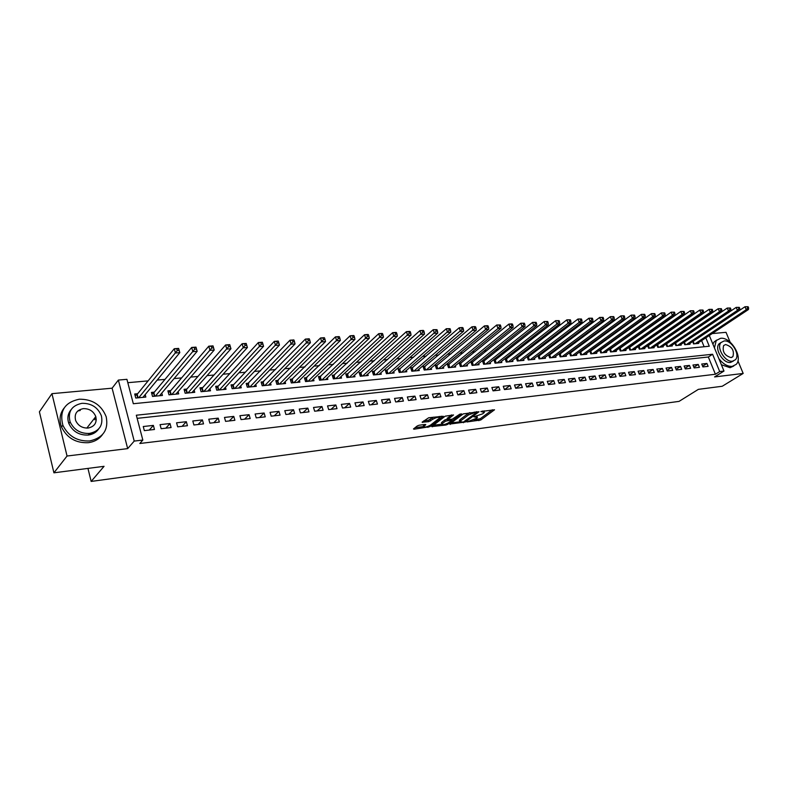 <?xml version="1.0" encoding="UTF-8"?>
<svg xmlns="http://www.w3.org/2000/svg" width="788" height="788" viewBox="0 0 788 788"><rect width="100%" height="100%" fill="white"/><g stroke="black" fill="none" stroke-linecap="round" stroke-linejoin="round"><path stroke-width="1.18" d="M466.91 421.954L480.739 420.004L494.529 409.78L480.857 411.543L484.423 412.37L482.64 413.848L473.824 416.783L477.41 417.581L476.779 418.201L466.91 421.954M88.512 434.641L92.097 432.917M96.274 419.718L95.22 417.325M419.196 425.215L417.285 425.934L413.483 428.958L414.114 429.204L429.874 426.672L443.28 416.261L428.692 417.758L422.102 422.191L428.721 421.679L432.868 419.216C436.7 417.207 438.955 416.783 439.645 417.945L430.465 425.156C426.682 427.126 424.446 427.549 423.747 426.416L425.796 424.693L425.175 424.446L419.196 425.215M53.919 472.82L39.4 411.829L51.949 393.665L67.049 456.025L53.919 472.82L104.055 466.319L91.152 481.429L679.059 401.378L698.385 389.351L722.241 386.258L743.173 373.443L714.568 376.93L723.985 371.049L719.7 371.562L715.405 374.251L139.811 443.496L142.835 440.059L134.216 441.083L118.367 380.072L126.927 379.324L133.32 403.722L709.279 346.228L705.821 337.825M67.049 456.025L127.676 448.618L134.216 441.083M449.771 424.062L465.314 422.023L479.005 411.74L463.147 413.907L449.771 424.062M445.909 425.027L431.735 426.574L445.151 416.182L453.543 414.961L447.732 419.492L452.184 419.236L459.759 414.192L461.502 413.858L447.781 424.328L445.909 425.027L445.624 424.161M743.173 373.443L737.932 360.874M730.121 342.15L726.024 332.319L712.214 333.58M137.654 393.724L134.709 394.01L135.772 398.048L145.849 397.063L145.189 394.591M154.34 392.138L151.444 392.414L152.508 396.423L162.427 395.458L161.786 393.094M170.75 390.582L167.893 390.858L168.977 394.818L178.718 393.872L178.098 391.606M186.884 389.055L184.077 389.321L185.16 393.251L194.744 392.316L194.134 390.139M202.752 387.548L199.994 387.804L201.078 391.705L210.504 390.789L209.913 388.691M218.355 386.061L215.646 386.317L216.739 390.188L226.018 389.282L225.437 387.272M233.711 384.603L231.042 384.859L232.145 388.691L241.266 387.804L240.704 385.864M248.821 383.165L246.191 383.421L247.304 387.213L256.277 386.347L255.736 384.475M263.694 381.756L261.104 382.003L262.217 385.765L271.052 384.908L270.52 383.106M278.322 380.368L275.78 380.604L276.893 384.347L285.591 383.5L285.069 381.756M292.722 378.998L290.22 379.235L291.343 382.938L299.903 382.111L299.391 380.427M306.906 377.649L304.444 377.885L305.567 381.559L313.998 380.742L313.486 379.117M320.864 376.329L318.441 376.556L319.564 380.2L327.867 379.392L327.375 377.816M334.614 375.019L332.221 375.246L333.354 378.861L341.529 378.073L341.046 376.546M348.148 373.739L345.794 373.955L346.937 377.541L354.974 376.762L354.511 375.285M361.475 372.468L359.161 372.685L360.303 376.25L368.232 375.482L367.769 374.044M374.615 371.217L372.33 371.434L373.473 374.97L381.284 374.211L380.831 372.822M387.548 369.996L385.302 370.202L386.445 373.709L394.138 372.96L393.695 371.611M400.294 368.784L398.078 368.991L399.23 372.468L406.805 371.729L406.372 370.419M412.853 367.592L410.666 367.799L411.829 371.246L419.295 370.518L418.861 369.247M425.234 366.41L423.077 366.617L424.23 370.045L431.597 369.326L431.174 368.085M437.429 365.258L435.311 365.455L436.463 368.853L443.723 368.154L443.309 366.942M449.456 364.115L447.357 364.312L448.52 367.681L455.671 366.991L455.267 365.819M461.305 362.982L459.246 363.179L460.409 366.528L467.451 365.849L467.057 364.706M472.987 361.879L470.958 362.066L472.12 365.396L479.065 364.716L478.68 363.603M484.512 360.786L482.502 360.973L483.665 364.273L490.52 363.603L490.136 362.519M495.869 359.702L493.889 359.889L495.061 363.169L501.818 362.51L501.434 361.456M507.068 358.639L505.118 358.826L506.29 362.076L512.949 361.426L512.584 360.402M518.12 357.585L516.199 357.772L517.361 361.002L523.941 360.362L523.577 359.358M529.014 356.55L527.123 356.737L528.285 359.939L534.776 359.308L534.412 358.333M539.77 355.536L537.899 355.713L539.061 358.895L545.463 358.274L545.109 357.319M550.369 354.521L548.586 354.699M560.829 353.536L559.175 353.694M571.162 352.551L569.625 352.699M581.347 351.586L579.938 351.714M591.394 350.63L590.104 350.749M601.323 349.685L600.141 349.803M611.114 348.759L610.05 348.857M620.786 347.833L619.821 347.932M630.331 346.927L629.474 347.016M639.748 346.04L638.999 346.109M649.056 345.154L648.406 345.213M658.246 344.277L657.694 344.336M702.906 366.932L708.107 366.341L706.925 363.455L701.724 364.036L702.906 366.932M694.149 367.927L699.419 367.326L698.237 364.43L692.967 365.011L694.149 367.927M685.284 368.942L690.623 368.331L689.441 365.415L684.112 366.006L685.284 368.942M676.311 369.966L681.709 369.345L680.527 366.41L675.129 367.011L676.311 369.966M667.229 371L672.696 370.38L671.514 367.415L666.047 368.026L667.229 371M658.019 372.044L663.555 371.414L662.373 368.439L656.837 369.06L658.019 372.044M648.701 373.108L654.306 372.468L653.124 369.474L647.519 370.104L648.701 373.108M639.265 374.192L644.939 373.542L643.757 370.527L638.073 371.158L639.265 374.192M629.701 375.275L635.453 374.625L634.271 371.581L628.519 372.231L629.701 375.275M620.008 376.378L625.839 375.718L624.657 372.665L618.826 373.315L620.008 376.378M610.198 377.501L616.098 376.831L614.916 373.748L609.006 374.408L610.198 377.501M600.249 378.634L606.228 377.954L605.046 374.852L599.067 375.521L600.249 378.634M590.173 379.786L596.23 379.097L595.048 375.974L588.991 376.654L590.173 379.786M579.958 380.949L586.105 380.249L584.923 377.107L578.776 377.797L579.958 380.949M569.606 382.131L575.831 381.422L574.649 378.26L568.424 378.949L569.606 382.131M559.116 383.323L565.429 382.604L564.247 379.422L557.934 380.121L559.116 383.323M548.487 384.544L554.88 383.815L553.698 380.604L547.296 381.313L548.487 384.544M537.702 385.765L544.183 385.027L543.001 381.796L536.52 382.525L537.702 385.765M526.768 387.016L533.348 386.268L532.166 383.007L525.586 383.746L526.768 387.016L532.166 383.007M515.687 388.277L522.355 387.519L521.173 384.239L514.505 384.987L515.687 388.277M504.448 389.558L511.215 388.789L510.033 385.49L503.266 386.248L504.448 389.558M493.052 390.858L499.907 390.08L498.725 386.75L491.87 387.519L493.052 390.858M481.488 392.178L488.442 391.39L487.27 388.031L480.306 388.809L481.488 392.178M469.766 393.517L476.819 392.71L475.637 389.331L468.584 390.129L469.766 393.517M457.867 394.877L465.019 394.059L463.846 390.651L456.685 391.459L457.867 394.877M445.791 396.256L453.061 395.418L451.879 391.991L444.619 392.808L445.791 396.256M433.548 397.644L440.916 396.807L439.743 393.35L432.376 394.177L433.548 397.644M421.117 399.063L428.593 398.216L427.431 394.729L419.945 395.566L421.117 399.063M408.509 400.501L416.094 399.634L414.931 396.128L407.337 396.975L408.509 400.501M395.704 401.959L403.407 401.082L402.244 397.546L394.542 398.413L395.704 401.959M382.702 403.446L390.523 402.55L389.361 398.984L381.54 399.861L382.702 403.446M369.513 404.953L377.452 404.047L376.29 400.452L368.351 401.338L369.513 404.953M356.117 406.48L364.174 405.554L363.022 401.939L354.955 402.835L356.117 406.48M342.504 408.026L350.699 407.101L349.547 403.446L341.352 404.362L342.504 408.026M328.695 409.602L337.008 408.657L335.855 404.973L327.542 405.909L328.695 409.602M314.658 411.208L323.1 410.243L321.957 406.529L313.516 407.475L314.658 411.208M300.395 412.833L308.985 411.858L307.842 408.115L299.263 409.07L300.395 412.833M285.916 414.488L294.633 413.493L293.5 409.721L284.783 410.696L285.916 414.488M271.2 416.163L280.055 415.148L278.922 411.346L270.067 412.341L271.2 416.163M256.238 417.867L265.241 416.842L264.118 413.001L255.115 414.015L256.238 417.867M241.039 419.6L250.19 418.556L249.067 414.685L239.916 415.709L241.039 419.6M225.585 421.363L234.893 420.299L233.77 416.399L224.472 417.443L225.585 421.363M209.874 423.156L219.33 422.072L218.227 418.142L208.771 419.196L209.874 423.156M193.907 424.978L203.521 423.885L202.417 419.906L192.804 420.979L193.907 424.978M177.664 426.83L187.446 425.717L186.342 421.708L176.571 422.801L177.664 426.83M161.146 428.711L171.085 427.579L170.001 423.54L160.053 424.643L161.146 428.711M715.405 374.251L708.333 357.003L137.151 418.349M153.374 425.392L143.258 426.525L144.342 430.632L154.458 429.48L153.374 425.392L149.287 430.061M672.922 334.201L672.371 334.25M663.703 335.018L663.053 335.077M654.365 335.846L653.616 335.915M644.909 336.693L644.052 336.762M635.325 337.54L634.36 337.628M625.623 338.407L624.549 338.505M615.783 339.283L614.601 339.382M605.814 340.17L604.514 340.288M595.718 341.066L594.3 341.194M585.484 341.972L583.938 342.11M575.102 342.898L573.437 343.046M564.592 343.834L562.799 343.992M553.925 344.78L552.004 344.957M543.119 345.745L541.06 345.932M532.156 346.72L529.96 346.917M521.045 347.705L518.701 347.912M509.767 348.71L507.285 348.936M498.341 349.724L495.701 349.961M486.738 350.759L483.96 351.005M474.977 351.803L472.032 352.069M463.039 352.866L459.936 353.142M450.933 353.95L447.663 354.236M438.64 355.043L435.203 355.349M426.17 356.146L422.545 356.471M413.513 357.279L409.711 357.614M400.659 358.422L396.669 358.776M387.617 359.574L383.431 359.949M374.369 360.756L369.986 361.15M360.914 361.958L356.334 362.362M347.252 363.169L342.465 363.593M333.383 364.401L328.379 364.844M319.288 365.652L314.057 366.125M304.966 366.932L299.509 367.415M290.417 368.223L284.724 368.735M275.623 369.542L269.703 370.065M260.601 370.872L254.425 371.424M245.324 372.231L238.892 372.813M229.791 373.62L223.102 374.211M214.001 375.019L207.037 375.64M197.946 376.447L190.696 377.097M181.614 377.905L174.079 378.575M165.007 379.383L157.176 380.082M148.105 380.88L127.804 382.692M704.127 346.74L701.615 340.613M698.444 342.721L698.72 343.391L693.519 343.903L692.829 341.559L693.775 343.873M689.746 343.548L690.022 344.238L684.752 344.75L683.826 342.445M680.94 344.395L681.216 345.095L675.887 345.607L674.942 343.263M672.016 345.243L672.312 345.962L666.904 346.484L665.949 344.09M662.994 346.099L663.279 346.838L657.813 347.37L656.837 344.917M653.853 346.976L654.148 347.725L648.603 348.257L647.618 345.765M644.594 347.863L644.889 348.621L639.285 349.163L638.28 346.612M635.217 348.749L635.522 349.527L629.839 350.079L628.814 347.478M625.711 349.655L626.027 350.453L620.274 351.015L619.24 348.345M616.098 350.571L616.413 351.389L610.582 351.95L609.528 349.232M606.346 351.497L606.671 352.334L600.761 352.906L599.698 350.118M596.477 352.443L596.802 353.29L590.823 353.871L589.739 351.024M586.479 353.388L586.804 354.255L580.746 354.846L579.643 351.931M576.343 354.354L576.678 355.24L570.532 355.841L569.409 352.857M566.07 355.329L566.405 356.235L560.179 356.846L559.047 353.792M555.658 356.314L556.003 357.25L549.699 357.86L548.537 354.738M87.941 468.407L91.152 481.429M127.676 448.618L112.103 388.189L51.949 393.665M112.103 388.189L118.367 380.072M719.7 371.562L712.588 354.255L136.324 415.217L142.835 440.059M709.318 335.501L723.985 371.049M708.333 357.003L712.588 354.255M706.925 363.455L702.61 366.213M698.237 364.43L693.873 367.238M689.441 365.415L685.018 368.282M680.527 366.41L676.065 369.326M671.514 367.415L666.983 370.39M662.373 368.439L657.793 371.473M653.124 369.474L648.485 372.566M643.757 370.527L639.058 373.679M634.271 371.581L629.514 374.802M624.657 372.665L619.841 375.945M614.916 373.748L610.04 377.097M605.046 374.852L600.111 378.27M595.048 375.974L590.054 379.461M584.923 377.107L579.85 380.673M574.649 378.26L569.517 381.894M564.247 379.422L559.047 383.145M553.698 380.604L548.428 384.406M543.001 381.796L537.672 385.687M521.173 384.239L515.756 388.277M510.033 385.49L504.635 389.538M498.725 386.75L493.357 390.828M487.27 388.031L481.931 392.129M475.637 389.331L470.328 393.448M463.846 390.651L458.567 394.798M451.879 391.991L446.638 396.157M439.743 393.35L434.533 397.536M427.431 394.729L422.25 398.935M414.931 396.128L409.79 400.353M402.244 397.546L397.142 401.801M389.361 398.984L384.308 403.259M376.29 400.452L371.276 404.746M363.022 401.939L358.048 406.253M349.547 403.446L344.622 407.79M335.855 404.973L330.99 409.346M321.957 406.529L317.14 410.922M307.842 408.115L303.075 412.528M293.5 409.721L288.782 414.153M278.922 411.346L274.273 415.808M264.118 413.001L259.528 417.492M249.067 414.685L244.536 419.206M233.77 416.399L229.308 420.94M218.227 418.142L213.834 422.703M202.417 419.906L198.093 424.496M186.342 421.708L182.097 426.328M170.001 423.54L165.825 428.179M477.173 416.921L477.045 416.044M484.187 411.691L484.059 410.804M474.002 419.974L480.286 418.704L492.392 409.76M476.346 412.104L476.878 411.71M451.248 422.949L459.709 421.846M463.265 422.112L476.533 412.626L474.504 412.676L468.466 414.951L460.409 421.019L459.808 421.61L463.265 422.112L463.462 422.723M469.796 412.597L468.003 413.611L468.466 414.951M459.591 420.969L459.956 419.699L468.003 413.611M441.802 424.18L433.361 425.284M451.455 414.902L447.357 418.379M452.282 419.226L451.563 419.768M442.334 423.589L441.861 424.062C442.541 425.156 444.747 424.732 448.471 422.792L451.731 420.27L451.15 420.034L445.407 421.235L442.334 423.589L441.881 422.25L441.615 423.314M441.881 422.25L444.944 419.896L447.594 419.088M424.2 425.973L423.747 424.624L423.511 425.687M439.428 417.315L439.261 416.438M433.567 417.147L432.415 417.847L432.868 419.216M423.698 420.9L428.268 420.319L432.415 417.847M439.625 417.413L441.201 416.192M415.089 427.667L423.688 426.544M697.203 343.538L748.442 309.526L746.256 309.694L744.995 306.739L692.829 341.559M747.221 306.778L744.995 306.739L748.098 306.719L747.221 306.778L747.723 307.96L748.6 307.901L748.098 306.719M747.723 307.96L746.256 309.694L695.036 343.755M748.6 307.901L748.442 309.526M718.902 358.717C723.138 364.056 727.57 366.607 732.2 366.381L736.179 364.391C743.38 357.555 730.801 336.653 720.547 338.318L716.233 340.524L714.45 347.932M721.375 364.736L730.072 367.701L733.766 366.006M733.421 361.012L730.555 362.421C723.266 363.78 714.086 348.818 719.089 343.795L721.109 342.445M732.515 361.2L735.411 359.742C740.562 354.807 731.471 339.746 724.103 340.968L721.03 342.534C716.026 347.557 725.226 362.539 732.515 361.2M725.59 344.543L723.63 345.548C722.113 351.596 724.576 355.615 731.008 357.585L732.899 356.639C734.485 350.611 732.052 346.582 725.59 344.543M716.597 340.12L714.145 341.903L712.874 344.129M89.655 440.955C103.179 437.901 108.695 429.834 106.193 416.763C101.445 404.953 92.472 399.102 79.263 399.211C64.695 402.313 59.228 410.981 62.863 425.234C68.31 436.217 77.244 441.457 89.655 440.955M64.094 408.056C59.799 413.601 58.942 419.925 61.533 427.027C66.97 437.98 75.875 443.201 88.256 442.689C94.353 441.871 99.061 439.221 102.371 434.73M98.598 429.036C96.205 432.454 92.738 434.454 88.187 435.055C79.164 435.38 72.732 431.548 68.871 423.55C67.059 418.359 67.768 413.769 70.999 409.799M89.468 433.43C99.327 431.233 103.297 425.362 101.386 415.808C97.879 407.366 91.408 403.2 81.962 403.318C71.56 405.544 67.61 411.73 70.112 421.895C73.983 429.903 80.435 433.755 89.468 433.43M83.292 408.637C76.643 410.065 74.102 414.025 75.638 420.496C78.091 425.717 82.257 428.229 88.118 428.042C94.54 426.623 97.091 422.801 95.801 416.586C93.496 411.188 89.33 408.539 83.292 408.637M90.049 434.07L89.753 433.4M94.855 419.758L94.343 418.448M80.258 410.469L77.795 410.972M45.862 438.985L47.979 447.88M688.495 344.386L739.656 310.196L737.44 310.364L736.179 307.389L683.846 342.514M738.415 307.428L736.179 307.389L739.302 307.359L738.415 307.428L738.917 308.62L739.804 308.551L739.302 307.359M738.917 308.62L737.44 310.364L686.299 344.602M739.804 308.551L739.656 310.196M679.67 345.243L730.762 310.876L728.516 311.043L727.255 308.039L674.981 343.361M729.501 308.088L727.255 308.039L730.397 308.019L729.501 308.088L730.003 309.29L730.9 309.221L730.397 308.019M730.003 309.29L728.516 311.043L677.444 345.459M730.9 309.221L730.762 310.876M670.736 346.109L721.749 311.555L719.474 311.723L718.213 308.709L665.998 344.228M720.459 308.758L718.213 308.709L721.365 308.689L720.459 308.758L720.961 309.96L721.877 309.891L721.365 308.689M720.961 309.96L719.474 311.723L668.49 346.326M721.877 309.891L721.749 311.555M661.693 346.986L712.618 312.245L710.313 312.422L709.052 309.379L656.916 345.105M711.308 309.428L709.052 309.379L712.224 309.359L711.308 309.428L711.81 310.649L712.736 310.58L712.224 309.359M711.81 310.649L710.313 312.422L659.418 347.212M712.736 310.58L712.618 312.245M652.533 347.882L703.359 312.944L701.024 313.122L699.764 310.068L647.706 345.991M702.029 310.117L699.764 310.068L702.965 310.048L702.029 310.117L702.532 311.339L703.467 311.27L702.965 310.048M702.532 311.339L701.024 313.122L650.228 348.099M703.467 311.27L703.359 312.944M643.254 348.779L693.982 313.663L691.628 313.841L690.357 310.758L638.388 346.887M692.632 310.807L690.357 310.758L693.578 310.738L692.632 310.807L693.135 312.038L694.08 311.969L693.578 310.738M693.135 312.038L691.628 313.841L640.92 349.005M694.08 311.969L693.982 313.663M633.867 349.695L684.486 314.382L682.093 314.56L680.822 311.457L628.942 347.794M683.107 311.506L680.822 311.457L684.063 311.437L683.107 311.506L683.61 312.747L684.565 312.678L684.063 311.437M683.61 312.747L682.093 314.56L631.503 349.921M684.565 312.678L684.486 314.382M624.352 350.611L674.853 315.111L672.43 315.298L671.159 312.166L619.378 348.72M673.454 312.215L671.159 312.166L674.42 312.146L673.454 312.215L673.957 313.466L674.932 313.397L674.42 312.146M673.957 313.466L672.43 315.298L621.959 350.847M674.932 313.397L674.853 315.111M614.719 351.546L665.102 315.85L662.639 316.037L661.368 312.885L609.695 349.645M663.663 312.944L661.368 312.885L664.648 312.866L663.663 312.944L664.176 314.205L665.161 314.126L664.648 312.866M664.176 314.205L662.639 316.037L612.286 351.783M665.161 314.126L665.102 315.85M604.957 352.502L655.202 316.599L652.71 316.786L651.44 313.624L599.885 350.591M653.745 313.673L651.44 313.624L654.739 313.594L653.745 313.673L654.257 314.944L655.252 314.865L654.739 313.594M654.257 314.944L652.71 316.786L602.495 352.738M655.252 314.865L655.202 316.599M595.058 353.457L645.175 317.357L642.653 317.554L641.383 314.363L589.936 351.556M643.688 314.412L641.383 314.363L644.702 314.343L643.688 314.412L644.2 315.692L645.214 315.614L644.702 314.343M644.2 315.692L642.653 317.554L592.566 353.704M645.214 315.614L645.175 317.357M585.041 354.433L635.01 318.135L632.449 318.322L631.178 315.111L579.86 352.522M633.493 315.17L631.178 315.111L634.517 315.092L633.493 315.17L634.005 316.451L635.029 316.372L634.517 315.092M634.005 316.451L632.449 318.322L582.519 354.679M635.029 316.372L635.01 318.135M574.885 355.418L624.697 318.913L622.106 319.11L620.836 315.87L569.655 353.507M623.16 315.929L620.836 315.87L624.195 315.85L623.16 315.929L623.663 317.219L624.707 317.15L624.195 315.85M623.663 317.219L622.106 319.11L572.324 355.664M624.707 317.15L624.697 318.913M564.602 356.412L614.246 319.701L611.616 319.908L610.345 316.648L559.313 354.511M612.67 316.697L610.345 316.648L613.734 316.618L612.67 316.697L613.182 318.007L614.236 317.928L613.734 316.618M613.182 318.007L611.616 319.908L562.002 356.668M614.236 317.928L614.246 319.701M554.171 357.427L603.647 320.509L600.968 320.716L599.707 317.426L548.832 355.516M602.042 317.485L599.707 317.426L603.115 317.406L602.042 317.485L602.554 318.795L603.618 318.716L603.115 317.406M602.554 318.795L600.968 320.716L551.541 357.683M603.618 318.716L603.647 320.509M543.602 358.451L592.891 321.327L590.182 321.534L588.912 318.224L538.204 356.54M591.256 318.283L588.912 318.224L592.349 318.204L591.256 318.283L591.768 319.603L592.852 319.524L592.349 318.204M591.768 319.603L590.182 321.534L540.932 358.707M592.852 319.524L592.891 321.327M532.885 359.495L581.987 322.154L579.239 322.361L577.968 319.022L527.428 357.585M580.323 319.091L577.968 319.022L581.426 319.002L580.323 319.091L580.835 320.421L581.928 320.342L581.426 319.002M580.835 320.421L579.239 322.361L530.186 359.752M581.928 320.342L581.987 322.154M522.02 360.549L570.926 322.991L568.128 323.198L566.867 319.839L516.514 358.639M569.222 319.908L566.867 319.839L570.345 319.82L569.222 319.908L569.734 321.248L570.847 321.169L570.345 319.82M569.734 321.248L568.128 323.198L519.282 360.815M570.847 321.169L570.926 322.991M511.018 361.613L559.697 323.838L556.87 324.055L555.599 320.677L505.443 359.702M557.973 320.736L555.599 320.677L559.106 320.647L557.973 320.736L558.475 322.085L559.608 322.006L559.106 320.647M558.475 322.085L556.87 324.055L508.24 361.889M559.608 322.006L559.697 323.838M499.848 362.697L548.31 324.705L545.434 324.922L544.173 321.514L494.214 360.786M546.547 321.573L544.173 321.514L547.699 321.494L546.547 321.573L547.049 322.942L548.202 322.853L547.699 321.494M547.049 322.942L545.434 324.922L497.031 362.972M548.202 322.853L548.31 324.705M488.53 363.8L536.756 325.582L533.84 325.799L532.57 322.371L482.827 361.889M534.953 322.43L532.57 322.371L536.116 322.341L534.953 322.43L535.466 323.809L536.628 323.72L536.116 322.341M535.466 323.809L533.84 325.799L485.674 364.076M536.628 323.72L536.756 325.582M477.045 364.913L525.025 326.468L522.06 326.695L520.799 323.238L471.283 363.002M523.193 323.297L520.799 323.238L524.375 323.208L523.193 323.297L523.695 324.686L524.877 324.597L524.375 323.208M523.695 324.686L522.06 326.695L474.149 365.199M524.877 324.597L525.025 326.468M465.403 366.046L513.116 327.375L510.112 327.601L508.851 324.114L459.571 364.135M511.245 324.183L508.851 324.114L511.855 323.888L512.446 324.095L511.245 324.183L511.757 325.572L512.958 325.483L512.446 324.095M511.757 325.572L510.112 327.601L462.467 366.331M512.958 325.483L513.116 327.375M453.592 367.188L501.03 328.291L497.986 328.517L496.716 325.001L447.692 365.287M499.129 325.07L496.716 325.001L500.35 324.981L499.129 325.07L499.631 326.478L500.853 326.39L500.35 324.981M499.631 326.478L497.986 328.517L450.608 367.484M500.853 326.39L501.03 328.291M441.615 368.351L488.767 329.217L485.664 329.453L484.403 325.907L435.646 366.45M486.817 325.986L484.403 325.907L487.496 325.68L486.817 325.986L487.329 327.394L488.56 327.306L488.058 325.887M487.329 327.394L485.664 329.453L438.591 368.646M488.56 327.306L488.767 329.217M429.45 369.533L476.307 330.162L473.164 330.399L471.904 326.833L423.422 367.632M474.327 326.902L471.904 326.833L475.046 326.596L474.327 326.902L474.829 328.33L476.09 328.241L475.578 326.813M474.829 328.33L426.387 369.828M476.09 328.241L476.307 330.162M417.118 370.734L463.659 331.118L460.468 331.364L459.207 327.769L411.021 368.833M461.63 327.838L459.207 327.769L462.398 327.532L461.63 327.838L462.142 329.276L463.413 329.187L462.911 327.739M462.142 329.276L414.005 371.03M463.413 329.187L463.659 331.118M404.608 371.946L450.815 332.093L447.564 332.339L446.313 328.714L398.433 370.055M448.746 328.783L446.313 328.714L450.046 328.695L448.746 328.783L449.249 330.241L450.549 330.142L450.046 328.695M449.249 330.241L401.447 372.251M450.549 330.142L450.815 332.093M391.902 373.177L437.764 333.088L434.474 333.334L433.213 329.679L385.657 371.286M435.656 329.748L433.213 329.679L436.976 329.66L435.656 329.748L436.158 331.216L437.478 331.118L436.976 329.66M436.158 331.216L388.701 373.492M437.478 331.118L437.764 333.088M379.008 374.428L424.505 334.092L421.166 334.339L419.915 330.655L372.685 372.547M422.358 330.733L419.915 330.655L423.255 330.408L422.358 330.733L422.861 332.211L424.2 332.112L423.698 330.635M422.861 332.211L375.758 374.743M424.2 332.112L424.505 334.092M365.928 375.699L411.041 335.107L407.642 335.373L406.391 331.649L359.525 373.817M408.854 331.728L406.391 331.649L409.799 331.403L408.854 331.728L409.356 333.216L410.715 333.117L410.213 331.63M409.356 333.216L362.618 376.024M410.715 333.117L411.041 335.107M352.64 376.989L397.359 336.151L393.911 336.407L392.66 332.664L346.159 375.118M395.123 332.743L392.66 332.664L396.118 332.408L395.123 332.743L395.625 334.24L397.004 334.142L396.502 332.644M395.625 334.24L349.291 377.314M397.004 334.142L397.359 336.151M339.155 378.299L383.461 337.205L379.944 337.471L378.703 333.688L332.595 376.428M381.175 333.767L378.703 333.688L382.219 333.432L381.175 333.767L381.668 335.284L383.076 335.176L382.584 333.669M381.668 335.284L335.747 378.634M383.076 335.176L383.461 337.205M325.454 379.629L369.326 338.269L365.76 338.544L364.519 334.733L318.815 377.767M367.001 334.811L364.519 334.733L368.085 334.467L367.001 334.811L367.494 336.338L368.922 336.23L368.42 334.713M367.494 336.338L321.996 379.964M368.922 336.23L369.326 338.269M311.546 380.978L354.964 339.362L351.34 339.638L350.099 335.796L304.818 379.126M352.581 335.875L350.099 335.796L353.733 335.53L352.581 335.875L353.083 337.422L354.531 337.313L354.039 335.767M353.083 337.422L308.029 381.323M354.531 337.313L354.964 339.362M297.421 382.347L340.367 340.465L336.673 340.751L335.442 336.87L290.605 380.505M337.934 336.959L335.442 336.87L339.135 336.604L337.934 336.959L338.426 338.515L339.904 338.397L339.411 336.85M338.426 338.515L293.845 382.702M339.904 338.397L340.367 340.465M283.069 383.746L325.523 341.598L321.77 341.884L320.539 337.963L276.164 381.914M323.031 338.062L320.539 337.963L324.292 337.688L323.031 338.062L323.523 339.618L325.03 339.51L324.538 337.944M323.523 339.618L279.445 384.101M325.03 339.51L325.523 341.598M268.481 385.165L310.423 342.741L306.611 343.026L305.389 339.086L261.498 383.332M307.881 339.175L305.389 339.086L309.201 338.801L307.881 339.175L308.374 340.751L309.901 340.643L309.408 339.067M308.374 340.751L264.807 385.519M309.901 340.643L310.423 342.741M253.667 386.603L295.067 343.903L291.196 344.198L289.974 340.219L246.595 384.79M292.476 340.308L289.974 340.219L293.855 339.933L292.476 340.308L292.969 341.903L294.515 341.785L294.032 340.199M292.969 341.903L249.934 386.957M294.515 341.785L295.067 343.903M238.616 388.06L279.454 345.085L275.505 345.39L274.293 341.371L233.189 385.165L231.445 386.258M276.805 341.47L274.293 341.371L278.243 341.076L276.805 341.47L277.287 343.076L278.873 342.957L278.381 341.352M277.287 343.076L234.814 388.425M278.873 342.957L279.454 345.085M223.319 389.548L263.566 346.287L259.548 346.592L258.346 342.544L217.843 386.622L216.05 387.755M260.858 342.642L258.346 342.544L262.355 342.248L260.858 342.642L261.34 344.267L262.956 344.139L262.463 342.524M261.34 344.267L219.458 389.922M262.956 344.139L263.566 346.287M207.766 391.055L247.402 347.518L243.315 347.823L242.113 343.735L202.24 388.11L200.408 389.282M244.635 343.834L242.113 343.735L246.201 343.44L247.402 347.518L246.27 343.716L244.635 343.834L245.117 345.469L246.752 345.351M245.117 345.469L203.836 391.439M191.957 392.591L230.953 348.769L226.796 349.084L225.604 344.957L186.382 389.617L184.49 390.828M228.126 345.055L225.604 344.957L229.751 344.651L230.953 348.769L229.791 344.937L228.126 345.055L228.609 346.71L230.273 346.582M228.609 346.71L187.968 392.976M175.882 394.148L214.208 350.03L209.972 350.355L208.79 346.188L170.257 391.153L168.317 392.414M211.322 346.296L208.79 346.188L213.016 345.883L214.208 350.03L213.016 346.168L211.322 346.296L211.795 347.961L213.489 347.833M211.795 347.961L171.823 394.542M159.54 395.734L197.167 351.33L192.853 351.655L191.681 347.449L153.857 392.719L151.867 394.02M194.212 347.557L191.681 347.449L195.985 347.134L197.167 351.33L195.936 347.429L194.212 347.557L194.685 349.242L196.409 349.114M194.685 349.242L155.413 396.137M142.923 397.349L179.812 352.64L175.428 352.975L174.256 348.729L137.191 394.305L135.142 395.645M176.798 348.838L174.256 348.729L178.64 348.414L179.812 352.64L178.551 348.71L176.798 348.838L177.27 350.542L179.024 350.404M177.27 350.542L138.718 397.753M475.4 416.261L475.617 416.882M482.423 411.011L482.64 411.641M480.286 418.704L480.739 420.004M478.454 419.393L478.897 420.694M465.058 421.255L465.314 422.023M449.987 423.905L450.175 424.466M475.913 411.829L476.139 412.469M474.277 412.035L474.504 412.676M459.956 419.699L460.409 421.019M432.139 426.219L432.336 426.81M447.456 417.975L447.919 419.315M447.476 423.402L447.781 424.328M450.933 419.403L451.15 420.034M446.835 419.186L447.288 420.526M444.944 419.896L445.407 421.235M430.179 419.59L430.642 420.95M428.268 420.319L428.721 421.679M422.526 421.826L422.732 422.447M429.559 425.727L429.874 426.672M427.697 426.515L427.983 427.382M413.917 428.583L414.114 429.204M693.204 341.342L694.218 343.834M684.457 342.179L685.481 344.681M684.082 342.396L685.028 344.72M675.611 343.016L676.626 345.538M675.237 343.233L676.183 345.587M666.648 343.873L667.672 346.405M666.274 344.09L667.219 346.454M657.576 344.74L658.601 347.291M657.202 344.957L658.147 347.331M648.396 345.607L649.41 348.178M648.022 345.834L648.967 348.227M639.088 346.493L640.112 349.084M638.713 346.72L639.659 349.123M629.671 347.4L630.686 350M629.297 347.616L630.242 350.039M620.126 348.306L621.141 350.926M619.752 348.532L620.698 350.965M610.464 349.222L611.478 351.862M610.079 349.448L611.035 351.911M600.663 350.158L601.687 352.817M600.289 350.384L601.244 352.857M590.744 351.103L591.768 353.782M590.37 351.33L591.315 353.822M580.697 352.059L581.711 354.758M580.323 352.285L581.268 354.797M570.512 353.034L571.527 355.743M570.138 353.26L571.083 355.782M560.189 354.009L561.204 356.747M559.815 354.245L560.76 356.787M549.729 355.014L550.743 357.762M549.354 355.24L550.3 357.801M539.13 356.018L540.144 358.786M538.746 356.255L539.701 358.836M528.384 357.043L529.398 359.83M527.999 357.279L528.955 359.88M517.489 358.077L518.504 360.894M517.105 358.313L518.051 360.934M506.438 359.131L507.452 361.958M506.063 359.367L507.009 362.007M495.238 360.205L496.253 363.051M494.864 360.441L495.81 363.091M483.881 361.278L484.896 364.154M483.507 361.525L484.453 364.194M472.367 362.381L473.381 365.268M471.992 362.618L472.938 365.317M460.684 363.495L461.699 366.4M460.31 363.731L461.256 366.45M448.835 364.617L449.849 367.553M448.471 364.864L449.406 367.602M436.818 365.76L437.832 368.725M436.444 366.006L437.389 368.764M424.624 366.922L425.628 369.907M424.259 367.178L425.195 369.946M412.252 368.104L413.257 371.109M411.888 368.351L412.814 371.148M399.703 369.296L400.698 372.33M399.329 369.552L400.265 372.369M386.957 370.518L387.962 373.561M386.593 370.764L387.519 373.601M374.024 371.749L375.019 374.822M373.66 372.005L374.586 374.861M360.894 373L361.889 376.093M360.53 373.256L361.456 376.132M347.567 374.27L348.562 377.383M347.203 374.527L348.129 377.432M334.043 375.551L335.028 378.703M333.679 375.817L334.595 378.742M320.302 376.861L321.287 380.033M319.938 377.127L320.854 380.072M306.345 378.191L307.33 381.392M305.98 378.457L306.896 381.431M292.171 379.54L293.156 382.761M291.816 379.806L292.722 382.81M277.78 380.919L278.755 384.16M277.415 381.175L278.322 384.209M263.153 382.308L264.118 385.588M262.798 382.574L263.694 385.627M248.289 383.726L249.254 387.026M247.934 383.992L248.831 387.066M233.189 385.165L234.154 388.494M232.834 385.43L233.731 388.533M217.843 386.622L218.798 389.981M217.488 386.898L218.374 390.021M202.24 388.11L203.196 391.498M201.895 388.385L202.772 391.538M186.382 389.617L187.327 393.035M186.037 389.893L186.914 393.084M170.257 391.153L171.193 394.601M169.912 391.429L170.789 394.64M153.857 392.719L154.793 396.197M153.522 392.995L154.389 396.236M137.191 394.305L138.107 397.812M136.846 394.591L137.703 397.851M476.238 411.789L476.474 412.479M459.355 420.29L459.808 421.61M447.279 418.152L447.732 419.492M441.418 422.723L441.861 424.062M451.416 419.334L451.662 420.043M423.304 425.067L423.747 426.416M731.579 357.466L732.899 356.639M719.089 343.795L721.03 342.534M716.233 340.524L714.145 341.903M86.818 428.111L95.801 416.586M68.871 423.55L70.112 421.895M62.863 425.234L61.533 427.027"/></g></svg>
